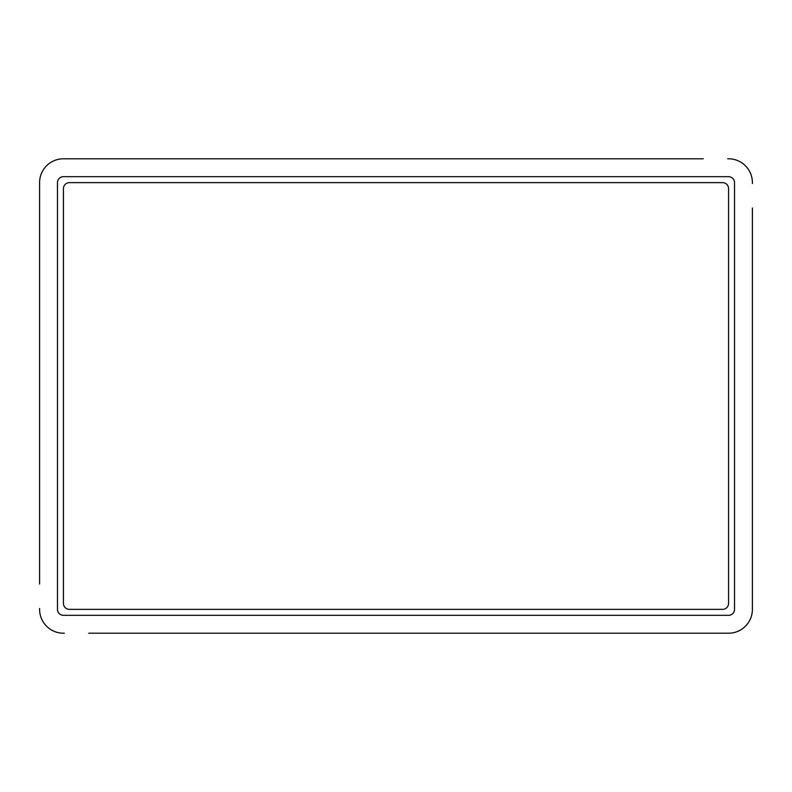 <?xml version="1.0" encoding="UTF-8"?>
<svg xmlns="http://www.w3.org/2000/svg" width="792" height="792" viewBox="0 0 792 792"><rect width="100%" height="100%" fill="white"/><g stroke="black" fill="none" stroke-linecap="round" stroke-linejoin="round"><path stroke-width="1.19" d="M88.773 633.204L727.67 633.204M64.33 633.204L63.439 633.204A23.839 23.839 0 0 1 39.6 609.365L39.6 608.474M752.4 584.031L752.4 609.365A23.839 23.839 0 0 1 728.561 633.204L703.227 633.204M703.227 158.796L64.33 158.796M727.67 158.796L728.561 158.796A23.839 23.839 0 0 1 752.4 182.635L752.4 183.526M39.6 207.969L39.6 182.635A23.839 23.839 0 0 1 63.439 158.796L88.773 158.796M39.6 183.526L39.6 584.031M752.4 608.474L752.4 207.969M69.399 182.635A5.96 5.96 0 0 0 63.439 188.595L63.439 603.405A5.96 5.96 0 0 0 69.399 609.365L722.601 609.365A5.96 5.96 0 0 0 728.561 603.405L728.561 188.595A5.96 5.96 0 0 0 722.601 182.635L69.399 182.635M734.521 182.635A5.96 5.96 0 0 0 728.561 176.675L63.439 176.675A5.96 5.96 0 0 0 57.479 182.635L57.479 609.365A5.96 5.96 0 0 0 63.439 615.325L728.561 615.325A5.96 5.96 0 0 0 734.521 609.365L734.521 182.635"/></g></svg>
